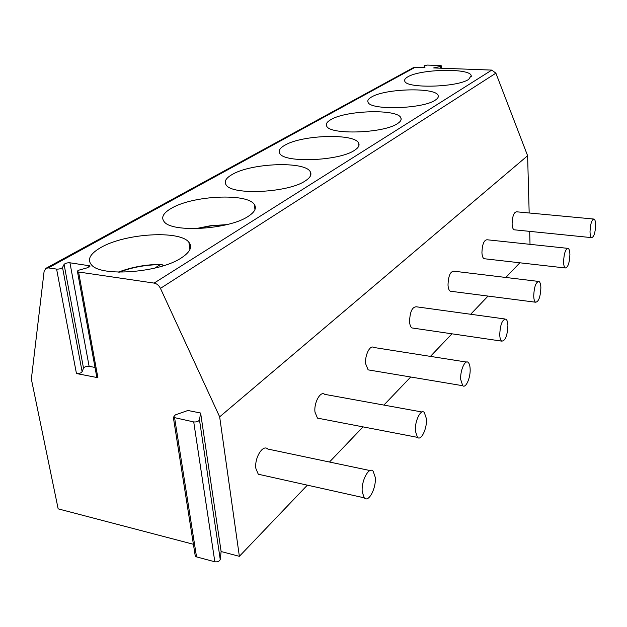 <?xml version="1.0" encoding="UTF-8"?>
<svg xmlns="http://www.w3.org/2000/svg" width="627" height="627" viewBox="0 0 627 627"><rect width="100%" height="100%" fill="white"/><g stroke="black" fill="none" stroke-linecap="round" stroke-linejoin="round"><path stroke-width="0.94" d="M76.455 373.543L56.595 269.093C59.353 269.202 61.328 268.654 62.528 267.463L82.121 371.717C81.016 373.112 79.127 373.723 76.455 373.543L97.89 377.689L96.801 377.188L96.66 376.435M200.624 413.028L199.48 419.847C198.587 421.462 196.666 422.151 193.727 421.932L173.342 417.363L175.301 414.917L187.896 410.481L200.624 413.028L221.119 551.541L239.365 556.321L219.662 416.845L160.449 288.373C158.937 285.395 156.821 283.631 154.101 283.09L77.513 271.852C77.027 271.178 77.772 270.535 79.731 269.908L87.608 267.713L89.794 265.824L69.95 262.799C67.222 262.697 65.263 263.23 64.087 264.406L62.528 267.463M56.595 269.093L48.342 267.909L45.857 268.364L44.094 271.436L31.35 379.1L58.162 508.858L193.398 544.283M82.121 371.717L83.509 368.12C84.598 366.748 86.471 366.152 89.112 366.325L95.014 367.438M424.267 67.583L424.158 65.78L424.957 67.614L415.168 67.246L413.248 67.732L46.132 268.207M424.26 67.583L424.158 65.78L427.269 65.083L440.185 65.553L441.502 65.882L440.585 66.384L433.68 67.935L491.78 70.091L495.894 73.179L527.613 155.715L529.172 212.984M407.816 76.839C405.261 78.273 404.243 79.692 404.76 81.079C405.834 88.721 457.436 87.435 468.722 79.355L471.206 75.632C469.984 67.92 420.482 68.986 407.816 76.839M371.631 96.958C368.496 98.721 367.297 100.453 368.025 102.154C369.805 110.485 422.739 109.035 435.216 100.171C437.709 98.596 438.688 97.075 438.163 95.602C436.314 87.192 385.636 88.352 371.631 96.958M330.946 119.585C327.059 121.779 325.625 123.927 326.659 126.027C329.363 135.111 383.599 133.402 397.424 123.652C400.52 121.685 401.695 119.796 400.935 117.978C398.278 108.792 346.472 110.117 330.946 119.585M284.87 145.205C279.955 147.98 278.247 150.684 279.744 153.317C283.663 163.192 339.097 161.092 354.459 150.347C358.385 147.847 359.788 145.464 358.683 143.191C354.96 133.19 302.143 134.766 284.87 145.205M232.241 174.463C225.939 178.044 223.886 181.501 226.081 184.832C231.606 195.499 288.083 192.818 305.192 180.952C310.247 177.723 311.948 174.667 310.302 171.798C305.2 160.974 251.513 162.934 232.241 174.463M171.571 208.195C163.333 212.906 160.849 217.389 164.125 221.644C171.727 233.032 229.027 229.513 248.127 216.409C254.758 212.13 256.835 208.164 254.35 204.504C247.461 192.897 193.132 195.428 171.571 208.195M100.861 247.516C89.849 253.857 86.832 259.766 91.816 265.237C102.083 277.142 159.893 272.447 181.25 257.963C190.138 252.172 192.677 246.928 188.876 242.234C179.714 230.007 125.024 233.354 100.861 247.516M221.119 551.541L220.242 559.464C219.442 561.322 217.64 562.098 214.834 561.784L196.533 556.886L195.271 556.11L195.107 555.067M239.365 556.321L307.363 485.157M329.473 462.021L363.049 426.885M383.881 405.081L410.709 377.007M430.412 356.387L451.973 333.823M470.665 314.26L488.049 296.069M505.824 277.471L519.846 262.791M530.027 244.334L529.674 231.371M219.662 416.845L527.613 155.715M593.565 219.027L516.546 211.801C513.866 212.247 512.384 216.276 512.102 223.894C512.267 227.209 512.925 229.176 514.077 229.788L514.696 229.85M567.521 248.323L486.991 239.757C483.911 240.141 482.234 244.452 481.936 252.705C482.132 256.02 482.845 258.026 484.06 258.708L484.867 258.794M538.146 281.374L453.83 271.185C450.257 271.46 448.321 276.099 448.007 285.105C448.242 288.396 448.995 290.426 450.28 291.194L451.346 291.328M504.743 318.955L416.352 306.791C412.166 306.885 409.909 311.901 409.564 321.823C409.839 325.037 410.63 327.082 411.963 327.945L413.381 328.156M466.433 362.061L373.684 347.452C370.048 344.638 364.71 355.352 365.643 363.77L368.127 369.867L370.055 370.189M422.042 412.002L324.676 394.344C320.468 390.597 313.727 402.816 314.989 412.151L317.474 418.115L320.131 418.624M370.016 470.556L267.784 449.034C262.94 443.94 254.201 458.102 255.91 468.573L258.277 474.224L261.968 475.047M595.65 225.164C595.587 221.715 595.062 219.685 594.075 219.074C591.778 219.575 590.43 223.753 590.023 231.598C590.093 235.007 590.61 237.022 591.582 237.633C593.887 237.139 595.242 232.985 595.65 225.164M569.904 254.609C569.81 251.145 569.238 249.076 568.187 248.394C565.538 248.841 564.002 253.324 563.579 261.835C563.673 265.252 564.245 267.298 565.272 267.98C567.929 267.549 569.473 263.089 569.904 254.609M540.874 287.793C540.756 284.352 540.137 282.244 539.024 281.484C535.944 281.837 534.173 286.672 533.718 295.983C533.843 299.369 534.455 301.446 535.544 302.214C538.64 301.885 540.419 297.073 540.874 287.793M507.909 325.491C507.752 322.106 507.086 319.982 505.918 319.119C502.298 319.315 500.228 324.559 499.735 334.842C499.899 338.165 500.55 340.257 501.678 341.119C505.331 340.955 507.4 335.743 507.909 325.491M470.125 368.692C469.936 365.408 469.239 363.284 468.048 362.312C464.936 359.49 460.061 370.753 460.704 379.46L462.742 385.723C465.9 388.622 470.744 377.336 470.125 368.692M426.407 418.679L424.283 412.409C420.67 408.639 414.51 421.563 415.427 431.235L417.488 437.356C421.172 441.243 427.285 428.272 426.407 418.679M375.22 477.21L373.151 471.214C368.974 466.065 360.964 481.144 362.265 492.023L364.248 497.83C368.519 503.152 376.474 487.971 375.22 477.21M224.748 225.117L226.237 224.701M154.642 268.16L160.363 264.649L161.915 264.39L163.31 265.777M97.89 377.689L78.626 272.259M48.342 267.909L415.168 67.246M154.101 283.09L491.78 70.091M88.666 265.409L88.979 267.196M69.95 262.799L89.112 366.325M64.087 264.406L83.509 368.12M160.449 288.373L495.894 73.179M440.679 68.194L440.585 66.384M220.242 559.464L199.48 419.847M214.834 561.784L193.727 421.932M196.533 556.886L174.635 418.013M225.069 224.921L210.743 225.908L196.651 228.651M160.363 264.649C145.919 264.759 132.25 267.259 119.357 272.142M89.904 266.428L89.794 265.824M96.801 377.188L77.513 271.852M514.077 229.788L591.582 237.633M484.06 258.708L565.272 267.98M450.28 291.194L535.544 302.214M411.963 327.945L501.678 341.119M368.127 369.867L462.742 385.723M317.474 418.115L417.488 437.356M258.277 474.224L364.248 497.83M441.502 65.945L441.627 68.233M173.342 417.363L195.271 556.11M471.253 76.604L471.206 75.632M438.234 96.934L438.163 95.602M401.061 119.804L400.935 117.978M358.895 145.738L358.683 143.191M310.663 175.38L310.302 171.798M254.962 209.598L254.35 204.504M225.579 224.701L210.468 225.736L195.608 228.675M189.918 249.538L188.876 242.234M160.982 264.382C146.028 264.461 131.835 267.039 118.393 272.118"/></g></svg>

